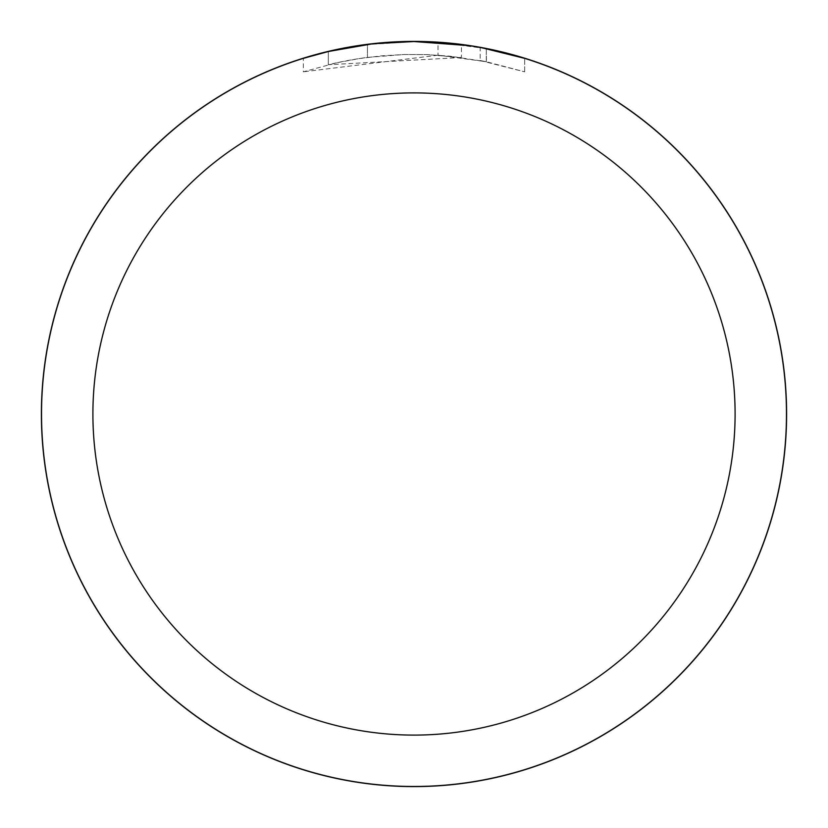 <?xml version="1.0" encoding="UTF-8"?>
<svg xmlns="http://www.w3.org/2000/svg" width="828" height="828" viewBox="0 0 828 828"><rect width="100%" height="100%" fill="white"/><g stroke="black" fill="none" stroke-linecap="round" stroke-linejoin="round"><path stroke-width="0.62" stroke-dasharray="4.14 3.1" d="M365.158 44.743L414 41.524L389.936 42.311L365.976 44.64L342.212 48.51L318.759 53.913L303.327 58.353L303.327 71.829L336.416 62.835L358.886 58.622L381.584 55.838L404.406 54.503L427.269 54.617L461.434 57.515L461.434 44.557L414 41.524A372.476 372.476 0 0 1 786.476 414A372.476 372.476 0 0 1 414 786.476A372.476 372.476 0 0 1 41.524 414A372.476 372.476 0 0 1 414 41.524L438.002 42.321M392.617 42.145L421.431 41.607M426.617 41.742L459.871 44.37M438.012 42.3L486.305 48.614L486.305 61.717L438.012 55.176L438.012 42.3M486.284 48.624L486.46 61.748L480.168 60.516L480.168 47.455L481.927 47.776M524.652 58.353L480.157 47.455M481.999 47.786L469.062 45.623M461.434 57.515L328.323 64.729A359.631 359.631 0 0 1 367.456 57.401L404.188 54.503L426.958 54.607L449.78 56.159L486.46 61.748M386.697 42.528L367.456 44.453L367.456 57.401L367.456 44.453A372.476 372.476 0 0 0 328.323 51.512L328.323 64.729L328.323 51.512M373.749 43.708L371.989 43.905M524.683 71.829L524.683 58.353L524.683 71.829M480.157 60.516L524.652 71.829L486.284 61.717L486.305 48.614M438.002 55.197L303.358 71.819M328.323 51.522L358.317 45.716M41.524 414A372.476 372.476 0 0 1 414 41.524A372.476 372.476 0 0 1 786.476 414A372.476 372.476 0 0 1 414 786.476A372.476 372.476 0 0 1 41.524 414"/><path stroke-width="1.24" d="M414 41.462A372.538 372.538 0 0 1 786.538 414A372.538 372.538 0 0 1 414 786.538A372.538 372.538 0 0 1 41.462 414A372.538 372.538 0 0 1 414 41.462M421.431 41.607L426.617 41.742M459.871 44.37L461.434 44.567M414 41.524A372.476 372.476 0 0 1 786.476 414A372.476 372.476 0 0 1 414 786.476A372.476 372.476 0 0 1 41.524 414A372.476 372.476 0 0 1 414 41.524M481.927 47.776L524.652 58.353M486.46 48.645L481.999 47.786M469.062 45.623L414 41.535L373.749 43.708M414 92.902A321.098 321.098 0 0 1 735.098 414A321.098 321.098 0 0 1 414 735.098A321.098 321.098 0 0 1 92.902 414A321.098 321.098 0 0 1 414 92.902M371.989 43.905L328.323 51.512M386.697 42.528L392.617 42.145M303.358 58.353L328.323 51.522M358.317 45.716L365.158 44.743M41.4 414A372.6 372.6 0 0 1 414 41.4A372.6 372.6 0 0 1 786.6 414A372.6 372.6 0 0 1 414 786.6A372.6 372.6 0 0 1 41.4 414"/></g></svg>
